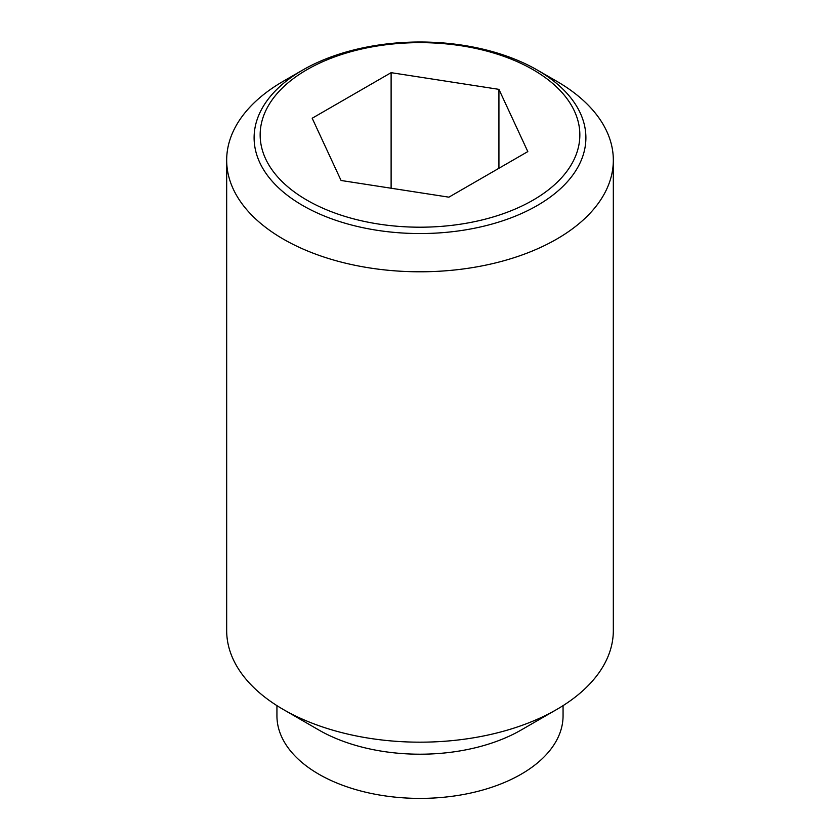 <?xml version="1.0" encoding="UTF-8"?>
<svg xmlns="http://www.w3.org/2000/svg" width="840" height="840" viewBox="0 0 840 840"><rect width="100%" height="100%" fill="white"/><g stroke="black" fill="none" stroke-linecap="round" stroke-linejoin="round"><path stroke-width="1.26" d="M556.7 81.249L537.306 70.056A165.89 95.77 180 0 1 537.306 205.496A165.89 95.77 180 0 1 302.694 205.496A165.89 95.77 180 0 1 302.694 70.056L302.694 70.056A165.89 95.77 180 0 1 537.306 70.056L556.7 81.249A193.326 111.615 0 0 1 613.326 160.178L613.326 630.567A193.326 111.615 0 0 1 556.7 709.485A193.326 111.615 0 0 1 283.3 709.485L318.843 730.013A143.062 82.593 0 0 0 521.157 730.013L556.7 709.485M302.694 70.056L283.3 81.249A193.326 111.615 0 0 0 226.674 160.178A193.326 111.615 0 0 0 283.3 239.096A193.326 111.615 0 0 0 493.983 263.298A193.326 111.615 0 0 0 613.326 160.178M226.674 160.178L226.674 630.567A193.326 111.615 0 0 0 283.3 709.485L318.843 730.013M276.938 705.642L276.938 715.806A143.062 82.593 0 0 0 318.843 774.207A143.062 82.593 0 0 0 474.747 792.11A143.062 82.593 0 0 0 563.062 715.806L563.062 705.642M533.022 200.172A159.831 92.274 0 0 0 533.022 69.668A159.831 92.274 0 0 0 306.978 69.668A159.831 92.274 0 0 0 306.978 200.172A159.831 92.274 0 0 0 533.022 200.172M391.115 72.67L498.929 89.355L527.814 151.599L448.886 197.169L341.072 180.484L312.186 118.241L391.115 72.67L391.115 188.223M498.929 89.355L498.929 168.273"/></g></svg>
